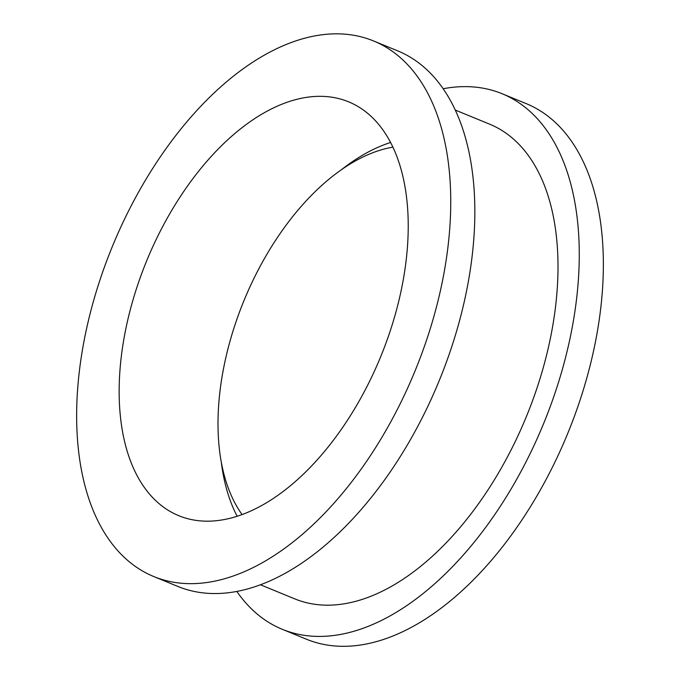 <?xml version="1.0" encoding="UTF-8"?>
<svg xmlns="http://www.w3.org/2000/svg" width="680" height="680" viewBox="0 0 680 680"><rect width="100%" height="100%" fill="white"/><g stroke="black" fill="none" stroke-linecap="round" stroke-linejoin="round"><path stroke-width="1.02" d="M242.088 514.564A210.519 119.008 112.3 0 1 243.95 300.662A210.519 119.008 112.3 0 1 392.929 147.144M277.406 495.66A223.677 126.446 112.3 0 1 178.73 515.678A223.677 126.446 112.3 0 1 146.71 260.738A223.677 126.446 112.3 0 1 348.627 101.838A223.677 126.446 112.3 0 1 403.138 280.475A223.677 126.446 112.3 0 1 277.406 495.66M390.609 142.477A223.677 126.446 -67.7 0 0 341.25 169.856M221.272 462.094A223.677 126.446 -67.7 0 0 237.158 516.264M260.423 584.774L294.754 598.867A256.572 145.044 -67.7 0 0 407.94 575.909A256.572 145.044 -67.7 0 0 552.168 329.069A256.572 145.044 -67.7 0 0 489.642 124.168L455.302 110.075M236.801 591.43A289.468 163.633 -67.7 0 0 282.268 629.298A289.468 163.633 -67.7 0 0 409.964 603.398A289.468 163.633 -67.7 0 0 572.679 324.912A289.468 163.633 -67.7 0 0 502.129 93.738A289.468 163.633 -67.7 0 0 443.173 88.74M282.268 629.298L306.365 639.192A289.468 163.633 -67.7 0 0 434.061 613.292A289.468 163.633 -67.7 0 0 596.777 334.806A289.468 163.633 -67.7 0 0 526.226 103.632L502.129 93.738M281.444 550.638A289.468 163.633 -67.7 0 0 444.159 272.153A289.468 163.633 -67.7 0 0 373.618 40.978A289.468 163.633 -67.7 0 0 112.31 246.611A289.468 163.633 -67.7 0 0 153.748 576.538A289.468 163.633 -67.7 0 0 281.444 550.638M153.748 576.538L177.845 586.432A289.468 163.633 -67.7 0 0 305.541 560.524A289.468 163.633 -67.7 0 0 468.256 282.047A289.468 163.633 -67.7 0 0 397.715 50.873L373.618 40.978"/></g></svg>
